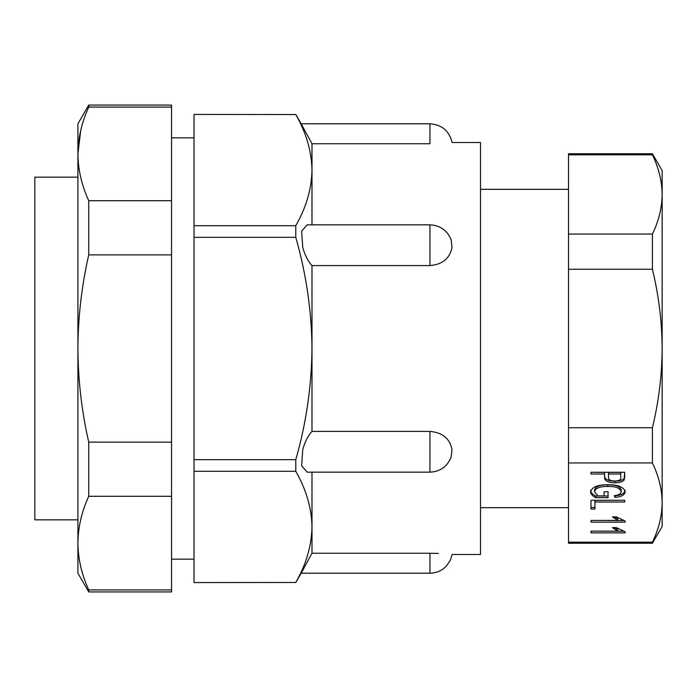 <?xml version="1.0" encoding="UTF-8"?>
<svg xmlns="http://www.w3.org/2000/svg" width="697" height="697" viewBox="0 0 697 697"><rect width="100%" height="100%" fill="white"/><g stroke="black" fill="none" stroke-linecap="round" stroke-linejoin="round"><path stroke-width="1.05" d="M295.772 114.526L194.019 114.43L295.772 114.526C306.21 132.744 311.611 151.266 311.986 170.12L311.986 143.748L301.174 123.796L311.986 143.748L429.953 143.748C458.609 142.415 458.609 142.415 429.953 143.748L429.953 123.796C441.881 124.667 449.269 130.905 452.109 142.519L480.512 142.519L480.512 554.481L452.109 554.481L450.462 559.918L446.69 565.729C442.168 570.599 436.592 573.082 429.953 573.204L429.953 553.252C458.609 554.585 458.609 554.585 429.953 553.252L311.986 553.252L301.174 573.204L311.986 553.252L311.986 526.88C311.594 545.795 306.192 564.317 295.772 582.474L194.019 582.57L295.772 582.474M429.953 224.835C440.199 225.358 447.265 230.376 451.159 239.864L452.004 247.461C449.835 258.439 442.49 264.477 429.953 265.583L429.953 224.835L307.185 224.835L301.635 231.169L302.759 247.461C304.938 255.259 308.013 261.305 311.986 265.583L311.986 431.417L429.953 431.417C442.482 432.515 449.826 438.561 452.004 449.539L451.159 457.136C447.265 466.624 440.199 471.642 429.953 472.165L429.953 431.417M311.986 472.165L311.986 526.88C311.611 508.035 306.21 489.503 295.772 471.294L194.019 471.294L194.019 582.474M438.465 553.427L429.953 553.252M311.986 431.417C308.013 435.695 304.938 441.732 302.759 449.539L301.627 465.796L307.185 472.165L429.953 472.165M194.019 114.526L194.019 225.706L295.772 225.706C306.192 207.549 311.594 189.026 311.986 170.12L311.986 224.835M311.986 265.583L429.953 265.583M77.916 519.84L34.85 519.84L34.85 177.16L77.916 177.16M171.549 137.84L194.019 137.84L194.019 559.16L171.549 559.16M194.019 237.328L295.772 237.328C306.227 273.877 311.629 310.94 311.986 348.5C311.568 386.478 306.157 423.532 295.772 459.671L194.019 459.671M295.772 225.706L295.772 237.328M295.772 459.671L295.772 471.294M625.139 521.025L625.139 522.158L590.995 522.158L590.995 520.406L617.699 520.406L612.445 516.904L616.383 516.904L625.139 521.025L625.139 522.158M597.939 495.898L604.125 495.898L604.125 491.733L608.063 491.733L608.063 497.649L595.717 497.649C592.485 496.037 590.76 494.103 590.559 491.855C591.927 487.072 597.643 484.694 607.688 484.729C617.873 484.624 623.684 486.959 625.139 491.733C624.808 494.94 621.454 496.839 615.068 497.423L614.196 495.68C618.683 495.21 621.01 493.842 621.201 491.568C619.981 488.013 615.529 486.314 607.836 486.48C600.047 486.323 595.604 488.074 594.497 491.751L597.939 495.898M568.525 154.821L568.525 153.758L652.418 153.758L652.418 154.821L568.525 154.821L568.525 234.061L652.418 234.061L652.418 269.251L568.525 269.251L568.525 462.939L652.418 462.939C658.735 476.016 661.984 489.224 662.15 502.554C661.993 515.919 658.743 529.128 652.418 542.179L568.525 542.179L568.525 543.242L652.418 543.242L652.418 542.179M568.525 462.939L568.525 542.179M624.695 477.445L624.05 480.146C622.186 481.967 619.145 482.838 614.928 482.76C608.115 482.681 604.665 480.947 604.56 477.567L604.56 474.012L590.995 474.012L590.995 472.261L624.695 472.261L624.704 477.532M594.933 509.028L590.995 509.028L590.995 500.272L624.695 500.272L624.695 502.023L594.933 502.023L594.933 509.028M625.139 531.75L625.139 532.883L590.995 532.883L590.995 531.131L617.699 531.131L612.445 527.629L616.383 527.629L625.139 531.75L625.139 532.883M568.525 234.061L568.525 269.251M652.418 462.939L652.418 427.749L568.525 427.749M652.418 543.242L662.15 526.392L662.15 170.608L652.418 153.758M652.418 269.251C658.761 295.458 662.002 321.875 662.15 348.5C661.984 375.282 658.735 401.699 652.418 427.749M652.418 154.821C658.735 167.899 661.984 181.107 662.15 194.446C661.993 207.802 658.743 221.01 652.418 234.061M604.56 474.012L604.56 472.383L590.995 472.261M624.695 472.261L624.05 480.146M624.05 478.525C622.186 480.346 619.145 481.218 614.928 481.139L614.928 482.76M614.928 481.139C608.115 481.061 604.665 479.327 604.56 475.946M620.757 474.012L620.757 472.383L608.507 472.383L608.507 477.672C608.446 479.824 610.528 480.93 614.745 481.008C619.032 480.913 621.036 479.789 620.757 477.637L620.757 474.012L608.507 474.012M604.125 494.269L604.125 491.733M608.063 491.733L608.063 496.02L595.717 496.02L595.717 497.649M595.717 496.02C592.485 494.417 590.76 492.483 590.559 490.235M625.139 490.113C624.808 493.319 621.454 495.218 615.068 495.802L615.068 497.423M607.836 486.48L607.836 484.859C615.529 484.694 619.981 486.384 621.201 489.947L621.201 491.568M607.836 484.859C600.047 484.703 595.604 486.454 594.497 490.122L594.497 491.751M594.933 507.407L590.995 507.407L590.995 500.272M624.695 500.272L594.933 500.402L594.933 502.023M623.223 520.537L590.995 520.406M614.362 516.904L617.699 518.786L617.699 520.406M623.223 531.262L590.995 531.131M614.362 527.629L617.699 529.511L617.699 531.131M88.728 105.073L77.916 123.796L77.916 573.204L88.728 591.927L88.728 589.915L171.549 589.915L171.549 496.29L88.728 496.29L88.728 442.125L171.549 442.125L171.549 254.875L88.728 254.875L88.728 200.71L171.549 200.71L171.549 107.085L88.728 107.085L88.728 105.073L171.549 105.073L171.549 107.085M171.549 254.875L171.549 200.71M171.549 496.29L171.549 442.125M88.728 591.927L171.549 591.927L171.549 589.915M88.728 589.915C81.662 574.424 78.064 558.82 77.916 543.102C78.073 527.359 81.671 511.755 88.728 496.29M88.728 442.125C81.68 411.23 78.073 380.013 77.916 348.5C78.064 317.091 81.662 285.883 88.728 254.875M88.728 200.71C81.662 185.228 78.064 169.624 77.916 153.898C78.073 138.163 81.671 122.559 88.728 107.085M80.73 130.391L77.916 153.898M429.953 123.796L301.174 123.796L295.772 114.43M429.953 573.204L301.174 573.204L295.772 582.57M480.512 507.669L568.525 507.669M480.512 189.331L568.525 189.331"/></g></svg>

